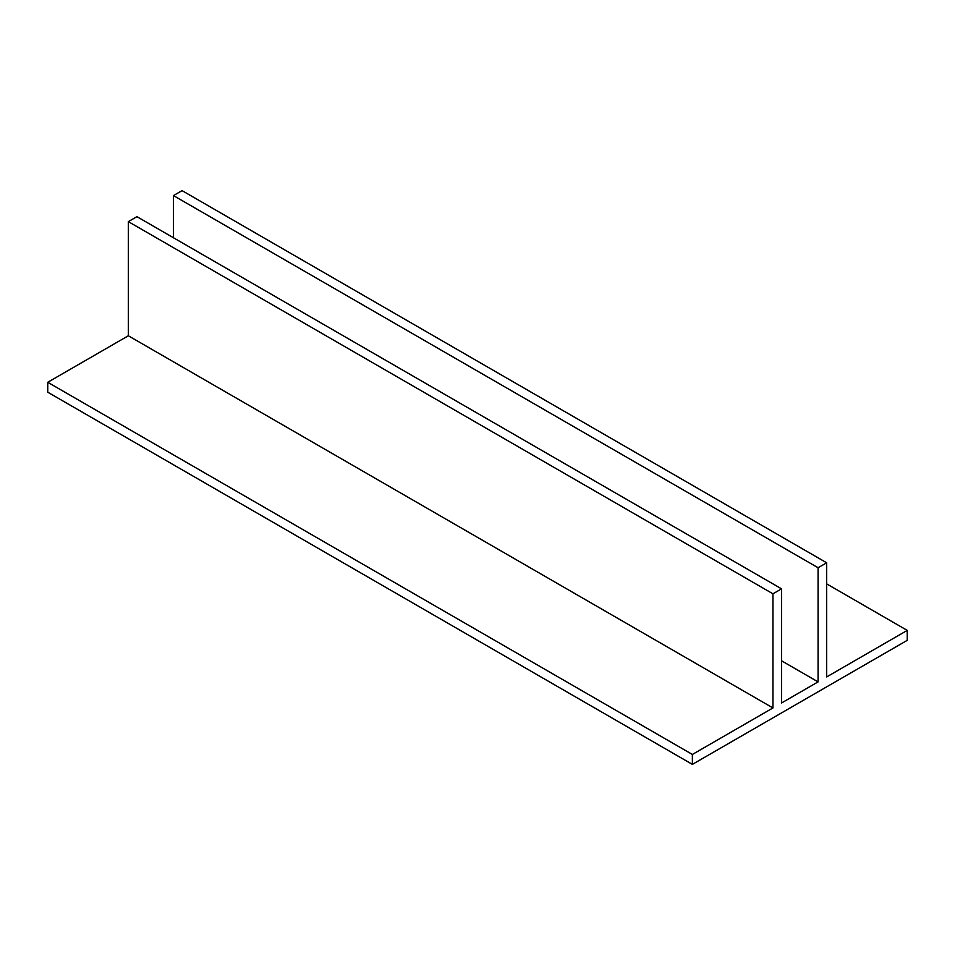 <?xml version="1.0" encoding="UTF-8"?>
<svg xmlns="http://www.w3.org/2000/svg" width="955" height="955" viewBox="0 0 955 955"><rect width="100%" height="100%" fill="white"/><g stroke="black" fill="none" stroke-linecap="round" stroke-linejoin="round"><path stroke-width="1.43" d="M128.328 221.632L128.328 335.766L772.953 707.942L772.953 593.807L128.328 221.632L136.923 216.666L781.548 588.841L781.548 702.976L818.077 681.882L818.077 567.748L173.452 195.584L173.452 237.759M818.077 681.882L781.548 660.8M772.953 593.807L781.548 588.841M128.328 335.766L47.75 382.287L692.375 754.462L772.953 707.942M47.75 382.287L47.75 392.207L692.375 764.382L692.375 754.462M826.672 583.875L907.25 630.396L907.25 640.327L692.375 764.382M173.452 195.584L182.047 190.618L826.672 562.793L826.672 676.928L907.25 630.396M818.077 567.748L826.672 562.793"/></g></svg>
